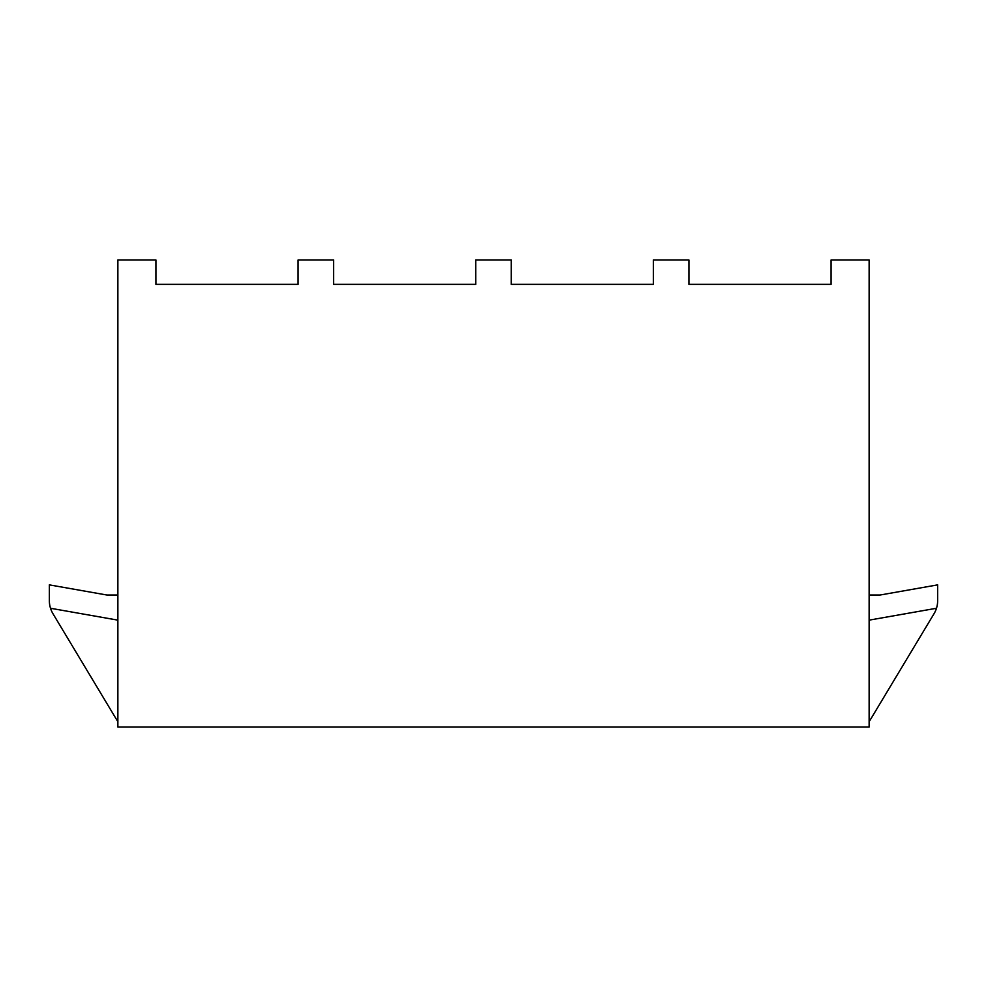 <?xml version="1.0" encoding="UTF-8"?>
<svg xmlns="http://www.w3.org/2000/svg" width="987" height="987" viewBox="0 0 987 987"><rect width="100%" height="100%" fill="white"/><g stroke="black" fill="none" stroke-linecap="round" stroke-linejoin="round"><path stroke-width="1.48" d="M869.128 727L117.872 727L117.872 260L155.946 260L155.946 284.367L298.074 284.367L298.074 260L333.606 260L333.606 284.367L475.734 284.367L475.734 260L511.266 260L511.266 284.367L653.394 284.367L653.394 260L688.926 260L688.926 284.367L831.054 284.367L831.054 260L869.128 260L869.128 727M869.128 620.144L936.49 608.263A25.378 25.378 0 0 0 937.65 600.676L937.65 584.872L880.071 595.025L869.128 595.025M869.128 721.756L934.023 613.741A25.378 25.378 0 0 0 936.49 608.263M117.872 721.756L52.977 613.741A25.378 25.378 0 0 1 49.35 600.676L49.35 584.872L106.929 595.025L117.872 595.025M117.872 620.144L50.51 608.263"/></g></svg>
